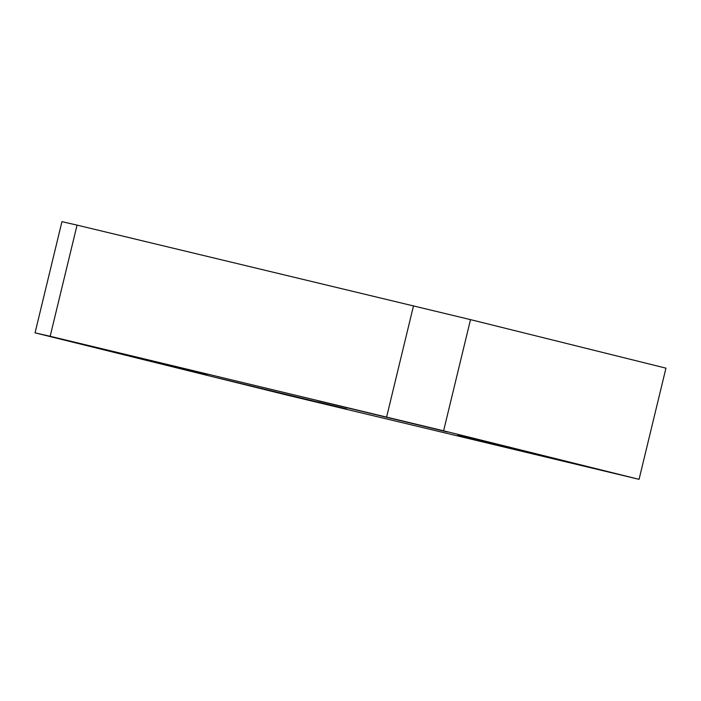 <?xml version="1.0" encoding="UTF-8"?>
<svg xmlns="http://www.w3.org/2000/svg" width="701" height="701" viewBox="0 0 701 701"><rect width="100%" height="100%" fill="white"/><g stroke="black" fill="none" stroke-linecap="round" stroke-linejoin="round"><path stroke-width="1.05" d="M346.776 409.007L217.205 377.795L346.776 409.007M447.501 431.974L317.93 400.762L447.501 431.974M587.105 466.638L457.534 435.417L587.105 466.638M207.172 374.352L77.601 343.131L207.172 374.352M50.157 336.287L443.61 430.808L470.502 319.63L665.95 368.156L639.058 479.335L287.489 395.215L35.05 332.844L50.157 336.287L77.057 225.117L61.942 221.665L35.05 332.844M470.502 319.63L77.057 225.117M443.61 430.808L639.058 479.335M413.511 305.785L386.619 416.964"/></g></svg>
